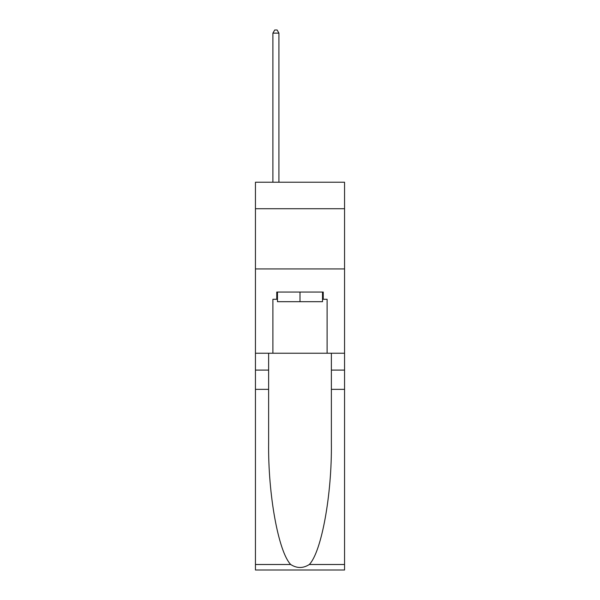 <?xml version="1.0" encoding="UTF-8"?>
<svg xmlns="http://www.w3.org/2000/svg" width="600" height="600" viewBox="0 0 600 600"><rect width="100%" height="100%" fill="white"/><g stroke="black" fill="none" stroke-linecap="round" stroke-linejoin="round"><path stroke-width="0.9" d="M344.558 208.718L344.558 182.22L255.442 182.22L255.442 208.718L344.558 208.718L344.558 353.228L327.097 353.228L327.097 299.28L323.243 299.28L323.243 292.05L276.757 292.05L276.757 299.28L277.478 299.28M255.442 389.355L268.627 389.355L268.627 443.062C267.99 494.393 278.4 551.737 290.685 564.502C296.888 568.47 303.097 568.47 309.315 564.502L344.558 564.502L344.558 570L255.442 570L255.442 208.718M322.522 292.05L322.522 301.688L277.478 301.688L277.478 292.05M300 292.05L300 301.688M309.315 564.502C321.6 551.737 332.01 494.393 331.373 443.062L331.373 353.228M331.373 389.355L344.558 389.355L344.558 353.228M268.627 353.228L268.627 389.355M344.558 564.502L344.558 389.355M255.442 353.228L272.903 353.228L272.903 299.28L276.757 299.28M255.442 268.928L344.558 268.928M272.903 353.228L327.097 353.228M322.522 299.28L323.243 299.28M278.925 182.22L278.925 33.127L272.903 33.127L272.903 182.22M272.903 33.127L274.71 30L277.118 30L278.925 33.127M331.373 370.087L344.558 370.087M268.627 370.087L255.442 370.087M255.442 564.502L290.685 564.502"/></g></svg>
